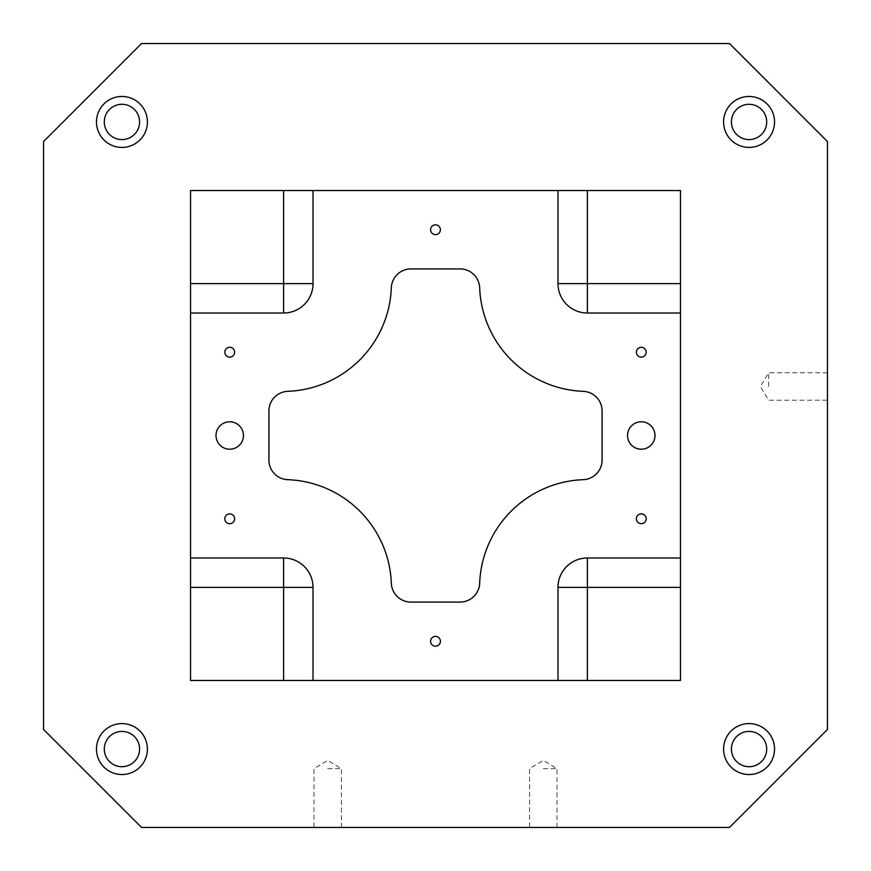 <?xml version="1.0" encoding="UTF-8"?>
<svg xmlns="http://www.w3.org/2000/svg" width="871" height="871" viewBox="0 0 871 871"><rect width="100%" height="100%" fill="white"/><g stroke="black" fill="none" stroke-linecap="round" stroke-linejoin="round"><path stroke-width="0.65" stroke-dasharray="4.36 3.27" d="M104.302 749.06A17.638 17.638 0 0 1 130.759 733.785A17.638 17.638 0 0 1 130.759 764.335A17.638 17.638 0 0 1 104.302 749.06M731.422 749.06A17.638 17.638 0 0 1 757.879 733.785A17.638 17.638 0 0 1 757.879 764.335A17.638 17.638 0 0 1 731.422 749.06M731.422 121.94A17.638 17.638 0 0 1 757.879 106.665A17.638 17.638 0 0 1 757.879 137.215A17.638 17.638 0 0 1 731.422 121.94M104.302 121.94A17.638 17.638 0 0 1 130.759 106.665A17.638 17.638 0 0 1 130.759 137.215A17.638 17.638 0 0 1 104.302 121.94M43.55 141.538L43.55 729.463L141.538 827.45L729.463 827.45L827.45 729.463L827.45 141.538L729.463 43.55L141.538 43.55L43.55 141.538M460.095 268.921L410.905 268.921A19.598 19.598 0 0 0 391.329 287.768A107.786 107.786 0 0 1 287.768 391.329A19.598 19.598 0 0 0 268.921 410.905L268.921 460.095A19.598 19.598 0 0 0 287.768 479.671A107.786 107.786 0 0 1 391.329 583.232A19.598 19.598 0 0 0 410.905 602.079L460.095 602.079A19.598 19.598 0 0 0 479.671 583.232A107.786 107.786 0 0 1 583.232 479.671A19.598 19.598 0 0 0 602.079 460.095L602.079 410.905A19.598 19.598 0 0 0 583.232 391.329A107.786 107.786 0 0 1 479.671 287.768A19.598 19.598 0 0 0 460.095 268.921M435.5 224.827A4.899 4.899 0 0 1 440.399 229.726A4.899 4.899 0 0 1 435.5 234.626A4.899 4.899 0 0 1 430.601 229.726A4.899 4.899 0 0 1 435.5 224.827M435.5 636.374A4.899 4.899 0 0 1 440.399 641.274A4.899 4.899 0 0 1 435.5 646.173A4.899 4.899 0 0 1 430.601 641.274A4.899 4.899 0 0 1 435.5 636.374M190.531 190.531L190.531 680.469L680.469 680.469L680.469 190.531L190.531 190.531M827.45 386.506L827.45 400.225L827.45 386.506M327.714 827.45L313.995 827.45L327.714 827.45M543.286 827.45L529.568 827.45L543.286 827.45M557.984 190.531L557.984 283.619A29.396 29.396 0 0 0 587.381 313.016L680.469 313.016M680.469 557.984L587.381 557.984A29.396 29.396 0 0 0 557.984 587.381L557.984 680.469M313.016 680.469L313.016 587.381A29.396 29.396 0 0 0 283.619 557.984L190.531 557.984M190.531 313.016L283.619 313.016A29.396 29.396 0 0 0 313.016 283.619L313.016 190.531M121.94 147.417A25.477 25.477 0 0 0 143.998 109.202A25.477 25.477 0 0 0 99.882 109.202A25.477 25.477 0 0 0 121.94 147.417M229.726 347.311A4.899 4.899 0 0 1 234.626 352.211A4.899 4.899 0 0 1 229.726 357.11A4.899 4.899 0 0 1 224.827 352.211A4.899 4.899 0 0 1 229.726 347.311M229.726 513.89A4.899 4.899 0 0 1 234.626 518.789A4.899 4.899 0 0 1 229.726 523.689A4.899 4.899 0 0 1 224.827 518.789A4.899 4.899 0 0 1 229.726 513.89M641.274 513.89A4.899 4.899 0 0 1 646.173 518.789A4.899 4.899 0 0 1 641.274 523.689A4.899 4.899 0 0 1 636.374 518.789A4.899 4.899 0 0 1 641.274 513.89M641.274 347.311A4.899 4.899 0 0 1 646.173 352.211A4.899 4.899 0 0 1 641.274 357.11A4.899 4.899 0 0 1 636.374 352.211A4.899 4.899 0 0 1 641.274 347.311M229.726 421.782A13.718 13.718 0 0 1 243.445 435.5A13.718 13.718 0 0 1 229.726 449.218A13.718 13.718 0 0 1 216.008 435.5A13.718 13.718 0 0 1 229.726 421.782M641.274 421.782A13.718 13.718 0 0 1 654.992 435.5A13.718 13.718 0 0 1 641.274 449.218A13.718 13.718 0 0 1 627.556 435.5A13.718 13.718 0 0 1 641.274 421.782M768.658 386.506L768.658 372.788L768.658 386.506M327.714 768.658L341.432 768.658L327.714 768.658M543.286 768.658L557.005 768.658L543.286 768.658M121.94 774.537A25.477 25.477 0 0 0 143.998 736.322A25.477 25.477 0 0 0 99.882 736.322A25.477 25.477 0 0 0 121.94 774.537M749.06 774.537A25.477 25.477 0 0 0 771.118 736.322A25.477 25.477 0 0 0 727.002 736.322A25.477 25.477 0 0 0 749.06 774.537M749.06 147.417A25.477 25.477 0 0 0 771.118 109.202A25.477 25.477 0 0 0 727.002 109.202A25.477 25.477 0 0 0 749.06 147.417M587.381 557.984A29.396 29.396 0 0 0 557.984 587.381M283.619 557.984A29.396 29.396 0 0 1 313.016 587.381M313.016 283.619A29.396 29.396 0 0 1 283.619 313.016M587.381 313.016A29.396 29.396 0 0 1 557.984 283.619M827.45 372.788L768.658 372.788L760.416 386.506L768.658 400.225L827.45 400.225M341.432 827.45L341.432 768.658L327.714 760.416L313.995 768.658L313.995 827.45M557.005 827.45L557.005 768.658L543.286 760.416L529.568 768.658L529.568 827.45"/><path stroke-width="1.31" d="M141.538 827.45L43.55 729.463L43.55 141.538L141.538 43.55L729.463 43.55L827.45 141.538L827.45 729.463L729.463 827.45L141.538 827.45M435.5 234.626A4.899 4.899 0 0 1 431.254 227.277A4.899 4.899 0 0 1 439.746 227.277A4.899 4.899 0 0 1 435.5 234.626M435.5 646.173A4.899 4.899 0 0 1 431.254 638.824A4.899 4.899 0 0 1 439.746 638.824A4.899 4.899 0 0 1 435.5 646.173M229.726 357.11A4.899 4.899 0 0 1 225.48 349.761A4.899 4.899 0 0 1 233.972 349.761A4.899 4.899 0 0 1 229.726 357.11M229.726 523.689A4.899 4.899 0 0 1 225.48 516.34A4.899 4.899 0 0 1 233.972 516.34A4.899 4.899 0 0 1 229.726 523.689M641.274 523.689A4.899 4.899 0 0 1 637.028 516.34A4.899 4.899 0 0 1 645.52 516.34A4.899 4.899 0 0 1 641.274 523.689M641.274 357.11A4.899 4.899 0 0 1 637.028 349.761A4.899 4.899 0 0 1 645.52 349.761A4.899 4.899 0 0 1 641.274 357.11M229.726 449.218A13.718 13.718 0 0 1 217.848 428.641A13.718 13.718 0 0 1 241.605 428.641A13.718 13.718 0 0 1 229.726 449.218M641.274 449.218A13.718 13.718 0 0 1 629.395 428.641A13.718 13.718 0 0 1 653.152 428.641A13.718 13.718 0 0 1 641.274 449.218M557.984 680.469L557.984 587.381A29.396 29.396 0 0 1 587.381 557.984L680.469 557.984L680.469 313.016L587.381 313.016A29.396 29.396 0 0 1 557.984 283.619L557.984 190.531L313.016 190.531L313.016 283.619A29.396 29.396 0 0 1 283.619 313.016L190.531 313.016L190.531 557.984L283.619 557.984A29.396 29.396 0 0 1 313.016 587.381L313.016 680.469L680.469 680.469L680.469 587.381L587.381 587.381L587.381 680.469M410.905 602.079L460.095 602.079A19.598 19.598 0 0 0 479.671 583.232A107.786 107.786 0 0 1 583.232 479.671A19.598 19.598 0 0 0 602.079 460.095L602.079 410.905A19.598 19.598 0 0 0 583.232 391.329A107.786 107.786 0 0 1 479.671 287.768A19.598 19.598 0 0 0 460.095 268.921L410.905 268.921A19.598 19.598 0 0 0 391.329 287.768A107.786 107.786 0 0 1 287.768 391.329A19.598 19.598 0 0 0 268.921 410.905L268.921 460.095A19.598 19.598 0 0 0 287.768 479.671A107.786 107.786 0 0 1 391.329 583.232A19.598 19.598 0 0 0 410.905 602.079M121.94 774.537A25.477 25.477 0 0 1 99.882 736.322A25.477 25.477 0 0 1 143.998 736.322A25.477 25.477 0 0 1 121.94 774.537M749.06 774.537A25.477 25.477 0 0 1 727.002 736.322A25.477 25.477 0 0 1 771.118 736.322A25.477 25.477 0 0 1 749.06 774.537M749.06 147.417A25.477 25.477 0 0 1 727.002 109.202A25.477 25.477 0 0 1 771.118 109.202A25.477 25.477 0 0 1 749.06 147.417M121.94 147.417A25.477 25.477 0 0 1 99.882 109.202A25.477 25.477 0 0 1 143.998 109.202A25.477 25.477 0 0 1 121.94 147.417M283.619 557.984L283.619 587.381L190.531 587.381L190.531 680.469L283.619 680.469L283.619 587.381L313.016 587.381M190.531 587.381L190.531 557.984M190.531 313.016L190.531 283.619L283.619 283.619L283.619 313.016M313.016 283.619L283.619 283.619L283.619 190.531L190.531 190.531L190.531 283.619M680.469 557.984L680.469 587.381M313.016 680.469L283.619 680.469M283.619 190.531L313.016 190.531M557.984 190.531L587.381 190.531L587.381 283.619L557.984 283.619M587.381 313.016L587.381 283.619L680.469 283.619L680.469 313.016M104.302 121.94A17.638 17.638 0 0 1 130.759 106.665A17.638 17.638 0 0 1 130.759 137.215A17.638 17.638 0 0 1 104.302 121.94M680.469 283.619L680.469 190.531L587.381 190.531M104.302 749.06A17.638 17.638 0 0 1 130.759 733.785A17.638 17.638 0 0 1 130.759 764.335A17.638 17.638 0 0 1 104.302 749.06M731.422 749.06A17.638 17.638 0 0 1 757.879 733.785A17.638 17.638 0 0 1 757.879 764.335A17.638 17.638 0 0 1 731.422 749.06M731.422 121.94A17.638 17.638 0 0 1 757.879 106.665A17.638 17.638 0 0 1 757.879 137.215A17.638 17.638 0 0 1 731.422 121.94M557.984 587.381L587.381 587.381L587.381 557.984"/></g></svg>
